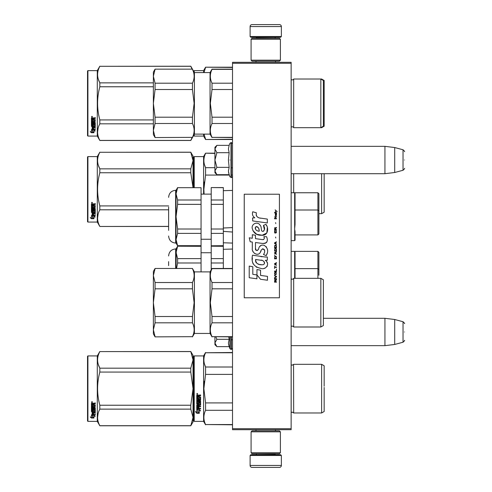 <?xml version="1.0" encoding="UTF-8"?>
<svg xmlns="http://www.w3.org/2000/svg" width="492" height="492" viewBox="0 0 492 492"><rect width="100%" height="100%" fill="white"/><g stroke="black" fill="none" stroke-linecap="round" stroke-linejoin="round"><path stroke-width="0.74" d="M291.141 62.312L291.141 63.29L232.519 63.29L232.519 62.312L291.141 62.312M291.141 428.71L232.519 428.71L232.519 429.688L291.141 429.688L291.141 63.29M232.519 428.71L232.519 63.29M291.141 173.701L384.935 173.701L384.935 146.339L291.141 146.339M394.707 147.538L403.028 149.771L403.028 170.269L394.707 172.501L394.707 147.538L384.935 146.339M404.479 160.017C404.479 149.236 404.479 149.236 404.479 160.017C404.479 170.804 404.479 170.804 404.479 160.017M291.141 345.661L384.935 345.661L384.935 318.299L323.385 318.299M394.707 319.499L403.028 321.731L403.028 342.229L394.707 344.462L394.707 319.499L384.935 318.299M404.479 331.983C404.479 321.196 404.479 321.196 404.479 331.983C404.479 342.764 404.479 342.764 404.479 331.983M216.603 174.396L214.93 172.723L214.93 171.019L216.892 174.685L229.143 174.685L228.429 171.099L229.143 167.354L228.429 160.017L229.143 152.686L228.429 148.941L229.143 145.355L216.892 145.355L214.93 149.021L214.93 171.019L216.898 167.354L214.93 160.017L216.898 152.686L229.143 152.686M229.893 160.017C229.893 181.585 229.893 181.585 229.893 160.017C229.893 138.455 229.893 138.455 229.893 160.017M228.571 172.6L229.893 176.739L231.345 177.507C231.129 178.073 233.097 176.228 232.519 176.339M216.898 152.686L214.93 149.021L214.93 147.317L216.603 145.644M229.143 167.354L216.898 167.354M216.603 346.356L214.93 344.683L214.93 342.979L216.892 346.645L229.143 346.645L228.429 343.059L229.143 339.314L228.755 336.866M229.893 336.866L229.893 348.699L231.345 349.468L232.519 348.299M228.571 344.56L229.893 348.699M214.93 336.866L214.93 342.979L216.898 339.314L215.828 336.866M229.143 339.314L216.898 339.314M250.102 455.481L250.883 454.7L280.588 454.7L281.369 455.481L250.102 455.481L250.102 465.444A1.956 1.956 42.8 0 0 252.058 467.4L258.897 467.4M255.988 429.688L255.988 430.857M275.489 429.688L275.489 430.857M275.016 453.722L275.016 453.919A0.781 0.781 -42.2 0 0 275.803 454.7M256.455 453.722L275.016 453.919M255.674 454.7A0.781 0.781 42.2 0 0 256.455 453.919M281.369 455.481L281.369 465.444L250.102 465.444M272.574 467.4L279.413 467.4A1.956 1.956 -42.8 0 0 281.369 465.444M279.413 467.4L252.058 467.4M281.369 36.519L280.588 37.3L250.883 37.3L250.102 36.519L281.369 36.519L281.369 26.556A1.956 1.956 -137.2 0 0 279.413 24.6L272.574 24.6M275.489 62.312L275.489 61.143M255.988 62.312L255.988 61.143M256.455 38.278L256.455 38.081A0.781 0.781 137.8 0 0 255.674 37.3M275.016 38.278L256.455 38.081M275.803 37.3A0.781 0.781 -137.8 0 0 275.016 38.081M250.102 36.519L250.102 26.556L281.369 26.556M258.897 24.6L252.058 24.6A1.956 1.956 137.2 0 0 250.102 26.556M252.058 24.6L279.413 24.6M280.391 431.835L279.413 430.857L252.058 430.857L251.08 431.835L280.391 431.835L280.391 452.745L279.413 453.722L252.058 453.722L251.08 452.745L280.391 452.745M255.871 452.745L275.606 452.745M251.08 452.745L251.08 431.835M251.08 60.165L252.058 61.143L279.413 61.143L280.391 60.165L251.08 60.165L251.08 39.255L252.058 38.278L279.413 38.278L280.391 39.255L251.08 39.255M275.606 39.255L255.871 39.255M280.391 39.255L280.391 60.165M193.823 356.306L193.823 388.649L193.823 356.306L194.217 355.919L194.217 421.38L193.823 420.992L193.823 391.706M193.823 391.755L193.823 417.96L193.823 391.755M193.823 385.556L193.823 359.338L193.823 385.556M223.331 249.296L232.519 249.044L223.331 249.296M318.89 275.262L318.89 269.499L318.89 275.262M295.046 252.187L295.046 278.343L295.046 252.187L294.659 251.375L294.659 278.343M318.89 252.353L318.89 269.499L318.89 252.353L317.912 251.375L317.912 268.632L318.89 269.499M295.046 268.632L317.912 268.632L317.912 278.343M211.216 269.862L211.216 258.626L223.331 258.626L223.331 246.197L211.216 246.197L223.331 246.308M211.216 258.626L211.216 246.308M223.331 268.472L223.331 258.626M211.216 262.992L223.331 262.992M168.615 265.637L168.615 261.633M176.548 268.472L177.624 262.992L201.056 262.992L201.056 246.197L177.624 246.197L201.056 246.308M201.056 271.892L201.056 262.992M177.624 246.308L176.044 252.464L177.624 258.626L201.056 258.626M176.044 268.472L176.253 250.299M176.044 252.464L176.044 248.934L177.624 246.197M177.624 262.992L177.624 258.626M324.166 191.745L324.166 188.11M193.823 156.991L193.823 187.575L193.823 156.991L194.217 156.597L203.596 156.597L205.57 153.178L214.93 153.178M214.93 153.43L205.57 153.178M193.823 187.575L193.823 160.017L193.823 187.575M194.217 187.575L194.217 156.597M203.596 194.119L203.596 156.597M204.346 181.929L203.879 189.334L205.551 175.152M204.075 194.119L203.879 189.334M229.284 175.072L205.57 175.072L205.57 167.692C203.331 162.938 203.331 158.184 205.57 153.43M204.444 164.629L205.57 167.692L214.93 167.692M232.519 175.072L231.345 175.072M293.681 173.701L293.681 192.753M321.627 173.701L321.627 213.657L318.89 213.657M324.166 186.917L324.166 212.193L321.627 213.657M324.166 189.334L324.166 173.701M168.615 226.461L99.833 226.461L97.293 222.064L87.914 222.064L87.521 221.671L87.521 156.991L87.914 156.597L87.914 222.064M190.785 152.274L193.042 156.112L193.042 160.564L190.785 152.274L99.833 152.274C96.85 157.797 96.85 163.326 99.833 168.854L99.833 172.747L190.785 172.747L190.785 168.854L99.833 168.854M98.338 165.287L99.79 168.774M98.129 214.082L97.576 218.097M193.018 187.575L190.785 172.747M190.785 168.854L193.042 160.564L193.042 187.575M168.615 205.914L99.833 205.914C96.85 194.857 96.85 183.805 99.833 172.747M190.785 152.2L99.833 152.274M99.833 152.2L97.293 156.597L97.293 222.064M168.615 226.388L99.833 226.461M99.833 226.388C96.85 220.865 96.85 215.336 99.833 209.807L99.833 205.914M168.615 209.807L99.833 209.807M97.293 156.597L87.914 156.597M92.373 215.816L92.76 215.945L92.76 218.3L93.954 218.356L92.625 217.993L92.625 216.314L92.625 218.343L93.954 218.706L91.45 218.706L91.45 218.356L92.674 218.356M92.76 217.956L93.954 218.282M92.76 216.265L91.432 215.816L93.91 215.816L95.159 217.052L93.954 216.665L93.954 216.339L95.159 216.72M93.954 216.665L93.954 218.632M91.432 204.039L91.432 205.896L94.439 205.896L91.432 205.699L91.432 204.039L95.282 203.75L95.282 204.432L93.597 204.709L93.904 204.248L95.282 204.248L95.282 203.577M93.597 204.709L93.597 205.373L95.282 205.644L94.981 208.491L95.282 205.644M94.981 208.491L92.152 208.491L92.152 209.075L95.282 209.075L95.282 209.653L92.152 209.653L95.282 209.414L95.282 208.842M92.152 209.653L92.152 211.259L92.877 211.259L92.877 210.25L92.877 210.994M92.877 210.25L95.282 210.25L95.282 212.2L93.597 212.409M95.282 210.25L95.282 212.476L93.597 212.692L93.597 213.35L95.282 213.35L95.282 213.835L92.152 213.54L92.152 215.029L92.877 215.102L92.877 214.026L92.877 214.795M95.282 213.061L95.282 213.54L92.152 213.54M92.877 213.835L93.597 213.835M92.877 214.026L93.597 214.026L93.597 214.795M93.597 214.026L93.597 215.102L95.282 215.102L95.282 215.545L91.733 215.545L91.733 215.232L95.282 215.232L95.282 214.795M91.733 215.545L91.733 215.232M94.556 210.422L93.597 210.422M91.733 211.886L91.432 206.419L91.432 211.665L93.295 211.886L93.597 210.674L94.556 210.674L94.439 212.261L91.432 212.476M91.432 206.419L92.152 206.419L92.152 207.538M92.152 206.419L92.152 207.759L92.877 207.858L92.877 206.726L92.877 207.636M92.877 206.726L93.597 206.726L93.597 207.636M93.597 206.726L93.597 207.858L94.556 207.759L94.439 205.896M92.152 212.772L92.152 213.27L92.877 213.35L92.877 212.409L92.152 212.489L92.152 212.987M92.877 204.432L92.152 204.358L92.152 205.373L92.877 205.373L92.877 204.248L92.152 204.358M92.152 212.489L92.877 212.409M91.733 211.621L93.597 211.4M94.981 208.264L92.152 208.264L92.152 208.842M91.918 203.282L91.918 202.335L92.41 202.809L91.918 203.282L92.262 202.433M91.45 218.706L90.202 217.636L91.432 217.999L91.432 215.908L92.625 216.314M91.432 215.908L91.432 217.661M90.792 217.815L91.45 218.356M91.69 202.587L91.826 202.913L91.69 202.587M92.262 203.005L91.573 203.005L92.262 202.47M324.166 105.768L324.166 102.133M193.823 71.008L193.823 71.555L194.217 70.62L203.596 70.62L205.57 67.201L232.519 67.201M232.519 67.453L205.57 67.201M193.823 135.14L193.823 135.694L193.823 135.14M193.823 135.694L194.217 136.081L194.217 134.464M194.217 72.232L194.217 70.62M203.596 72.576L203.596 70.62M203.596 134.125L203.596 136.081L205.57 139.5L232.519 139.5M232.519 139.248L205.57 139.5M205.57 139.248L204.02 134.125M204.02 72.576L205.57 67.453M321.627 127.225L321.627 127.68L320.839 127.68L320.839 79.021L323.385 80.491L323.385 126.21L320.839 127.68L293.681 127.68L293.681 79.021L320.839 79.021M324.166 100.934L324.166 126.21L321.627 127.68M324.166 103.351L324.166 80.491L321.627 79.021L321.627 79.47M192.046 137.545L190.785 140.478L99.833 140.478L97.293 136.081L87.914 136.081L87.521 135.694L87.521 71.008L87.914 70.62L87.914 136.081M192.046 69.151L190.785 66.223L193.042 70.202M98.338 79.304L99.79 82.797M98.129 128.098L97.576 132.12M193.042 136.499L190.785 140.478M153.375 86.77L99.833 86.77C96.85 97.822 96.85 108.88 99.833 119.931L99.833 123.83C96.85 129.353 96.85 134.882 99.833 140.411L99.833 140.478M153.375 119.931L99.833 119.931M153.375 82.871L99.833 82.871L99.833 86.77M190.785 66.291L99.833 66.291C96.85 71.82 96.85 77.349 99.833 82.871M190.785 66.223L99.833 66.291M99.833 66.223L97.293 70.62L97.293 136.081M153.375 123.83L99.833 123.83M190.785 140.411L99.833 140.411M97.293 70.62L87.914 70.62M92.373 129.839L92.76 129.962L92.76 132.323L93.954 132.373L92.625 132.016L92.625 130.331L92.625 132.36L93.954 132.723L91.45 132.723L91.45 132.373L92.674 132.373M92.76 131.973L93.954 132.299M92.76 130.288L91.432 129.839L93.91 129.839L95.159 131.069L93.954 130.681L93.954 130.355L95.159 130.737M93.954 130.681L93.954 132.649M91.432 118.055L91.432 119.919L94.439 119.919L91.432 119.722L91.432 118.055L95.282 117.772L95.282 118.449L93.597 118.732L93.904 118.271L95.282 118.271L95.282 117.6M93.597 118.732L93.597 119.39L95.282 119.667L94.981 122.508L95.282 119.667M94.981 122.508L92.152 122.508L92.152 123.098L95.282 123.098L95.282 123.676L92.152 123.676L95.282 123.43L95.282 122.865M92.152 123.676L92.152 125.275L92.877 125.275L92.877 124.267L92.877 125.011M92.877 124.267L95.282 124.267L95.282 126.216L93.597 126.432M95.282 124.267L95.282 126.493L93.597 126.708L93.597 127.366L95.282 127.366L95.282 127.852L92.152 127.563L92.152 129.052L92.877 129.125L92.877 128.049L92.877 128.818M95.282 127.084L95.282 127.563L92.152 127.563M92.877 127.852L93.597 127.852M92.877 128.049L93.597 128.049L93.597 128.818M93.597 128.049L93.597 129.125L95.282 129.125L95.282 129.568L91.733 129.568L91.733 129.255L95.282 129.255L95.282 128.818M91.733 129.568L91.733 129.255M94.556 124.439L93.597 124.439M91.733 125.909L91.432 120.435L91.432 125.688L93.295 125.909L93.597 124.697L94.556 124.697L94.439 126.278L91.432 126.493M91.432 120.435L92.152 120.435L92.152 121.561M92.152 120.435L92.152 121.776L92.877 121.875L92.877 120.743L92.877 121.653M92.877 120.743L93.597 120.743L93.597 121.653M93.597 120.743L93.597 121.875L94.556 121.776L94.439 119.919M92.152 126.788L92.152 127.287L92.877 127.366L92.877 126.432L92.152 126.512L92.152 127.004M92.877 118.449L92.152 118.375L92.152 119.39L92.877 119.39L92.877 118.271L92.152 118.375M92.152 126.512L92.877 126.432M91.733 125.638L93.597 125.423M94.981 122.28L92.152 122.28L92.152 122.865M91.918 117.305L91.918 116.352L92.41 116.832L91.918 117.305L92.262 116.45M91.45 132.723L90.202 131.659L91.432 132.022L91.432 129.931L92.625 130.331M91.432 129.931L91.432 131.678M90.792 131.831L91.45 132.373M91.69 116.604L91.826 116.93L91.69 116.604M92.262 117.022L91.573 117.022L92.262 116.487M324.166 391.066L324.166 387.432M232.519 352.752L205.57 352.752L232.519 352.5M193.823 388.649L193.823 420.992L193.823 388.649M193.823 387.001L193.823 359.338L193.823 387.001M194.217 421.38L203.596 421.38L203.596 355.919L205.57 352.5M198.085 409.854L196.757 409.258L199.235 409.258L200.484 410.918L199.278 410.389L199.278 413.175L198.085 412.69L198.085 409.602L196.757 409.012M199.278 412.886L198.085 412.407M199.278 410.131L200.484 410.654M196.775 413.286L199.278 413.286L197.95 412.745L197.95 409.916L196.757 409.381L196.757 412.253L195.527 411.736L196.775 413.286L195.527 411.466M198.547 412.991L196.775 412.991M198.928 396.029L198.928 396.761L200.607 397.062L200.607 400.002L197.483 400.285L197.483 400.968L200.607 400.968L200.607 401.638L197.483 401.638L197.483 403.538L198.202 403.538L198.504 402.062L200.607 402.339L200.607 405.014L198.928 405.279L198.928 406.097L200.607 406.097L200.607 406.706L197.483 406.706L197.483 408.225L198.202 408.323L198.202 406.946L198.928 406.946L198.928 408.323L200.607 408.323L200.607 408.901L196.757 408.661L196.757 405.014L199.881 404.652L199.764 402.739L198.928 402.843L198.62 404.301L196.757 404.03L196.757 397.93L197.483 397.93L197.6 399.559L198.202 399.559L198.202 398.274L198.928 398.274L198.928 399.559L199.881 399.449L199.764 397.345L196.757 397.345L196.757 395.285L200.607 394.971L200.607 395.716L198.928 396.029L199.229 395.636L200.607 395.636M200.305 400.285L197.483 400.285M200.607 401.484L197.483 401.638M200.607 404.818L198.928 405.279M200.607 406.484L197.483 406.706M197.058 408.901L196.757 408.421M199.881 402.843L198.928 402.843M198.928 403.846L196.757 403.846M199.881 397.358L196.757 397.241M197.483 405.377L197.483 405.992L198.202 406.097L198.202 405.279L197.483 405.18L197.483 405.789M198.202 405.279L197.483 405.18M197.483 395.839L197.483 396.761L198.202 396.761L198.202 395.716L197.483 395.839M198.202 395.716L197.483 395.752M200.607 408.661L197.058 408.661M197.243 394.461L196.757 393.951L197.243 393.434L197.243 394.461L196.757 393.92M204.346 381.245L203.879 388.649L205.551 374.467M232.519 424.547L205.57 424.547L232.519 424.799M232.519 402.911L205.57 402.911L205.57 410.291L232.519 410.291M205.57 424.547C203.331 419.793 203.331 415.039 205.57 410.291M205.57 402.911L203.879 388.649M232.519 374.387L205.57 374.387L205.57 367.007C203.331 362.26 203.331 357.506 205.57 352.752M204.444 363.945L205.57 367.007L232.519 367.007M293.552 364.535L293.681 412.979L292.273 412.099L291.141 412.585M324.166 386.232L324.166 365.79L321.627 364.32L321.627 412.979L293.681 412.979L292.273 412.099M324.166 388.649L324.166 411.509L321.627 412.979M197.587 393.711L197.587 394.16L196.898 394.16L197.304 393.711M190.785 425.777L193.042 421.872L193.042 417.419L190.785 409.129L190.785 405.23L193.042 388.649L190.785 372.069L190.785 368.17L193.042 359.88L190.785 351.522L193.042 355.427L193.042 417.419L190.785 425.777L99.833 425.777L97.293 421.38L87.914 421.38L87.521 420.992L87.521 356.306L87.914 355.919L87.914 421.38M98.338 364.603L99.79 368.096M98.129 413.397L97.576 417.419M190.785 372.069L99.833 372.069C96.85 383.12 96.85 394.178 99.833 405.23L99.833 409.129C96.85 414.658 96.85 420.18 99.833 425.709L99.833 425.777M190.785 405.23L99.833 405.23M190.785 368.17L99.833 368.17L99.833 372.069M190.785 351.589L99.833 351.589C96.85 357.118 96.85 362.647 99.833 368.17M190.785 351.522L99.833 351.589M99.833 351.522L97.293 355.919L97.293 421.38M190.785 409.129L99.833 409.129M190.785 425.709L99.833 425.709M97.293 355.919L87.914 355.919M92.373 415.137L92.76 415.266L92.76 417.622L93.954 417.671L92.625 417.314L92.625 415.629L92.625 417.659L93.954 418.022L91.45 418.022L91.45 417.671L92.674 417.671M92.76 417.277L93.954 417.603M92.76 415.586L91.432 415.137L93.91 415.137L95.159 416.367L93.954 415.98L93.954 415.654L95.159 416.035M93.954 415.98L93.954 417.948M91.432 403.354L91.432 405.217L94.439 405.217L91.432 405.021L91.432 403.354L95.282 403.071L95.282 403.748L93.597 404.03L93.904 403.569L95.282 403.569L95.282 402.899M93.597 404.03L93.597 404.688L95.282 404.965L94.981 407.807L95.282 404.965M94.981 407.807L92.152 407.807L92.152 408.397L95.282 408.397L95.282 408.975L92.152 408.975L95.282 408.729L95.282 408.163M92.152 408.975L92.152 410.574L92.877 410.574L92.877 409.565L92.877 410.316M92.877 409.565L95.282 409.565L95.282 411.515L93.597 411.73M95.282 409.565L95.282 411.792L93.597 412.007L93.597 412.671L95.282 412.671L95.282 413.157L92.152 412.862L92.152 414.35L92.877 414.424L92.877 413.348L92.877 414.116M95.282 412.382L95.282 412.862L92.152 412.862M92.877 413.157L93.597 413.157M92.877 413.348L93.597 413.348L93.597 414.116M93.597 413.348L93.597 414.424L95.282 414.424L95.282 414.867L91.733 414.867L91.733 414.553L95.282 414.553L95.282 414.116M91.733 414.867L91.733 414.553M94.556 409.738L93.597 409.738M91.733 411.207L91.432 405.734L91.432 410.986L93.295 411.207L93.597 409.996L94.556 409.996L94.439 411.576L91.432 411.792M91.432 405.734L92.152 405.734L92.152 406.859M92.152 405.734L92.152 407.081L92.877 407.179L92.877 406.041L92.877 406.958M92.877 406.041L93.597 406.041L93.597 406.958M93.597 406.041L93.597 407.179L94.556 407.081L94.439 405.217M92.152 412.087L92.152 412.591L92.877 412.671L92.877 411.73L92.152 411.81L92.152 412.302M92.877 403.748L92.152 403.674L92.152 404.688L92.877 404.688L92.877 403.569L92.152 403.674M92.152 411.81L92.877 411.73M91.733 410.937L93.597 410.722M94.981 407.579L92.152 407.579L92.152 408.163M91.918 402.604L91.918 401.65L92.41 402.13L91.918 402.604L92.262 401.749M91.45 418.022L90.202 416.958L91.432 417.321L91.432 415.23L92.625 415.629M91.432 415.23L91.432 416.976M90.792 417.136L91.45 417.671M91.69 401.902L91.826 402.228L91.69 401.902M92.262 402.321L91.573 402.321L92.262 401.786M291.141 326.608L291.172 326.577A1.562 1.562 0 0 1 293.681 326.996L293.681 278.343L320.839 278.343L323.385 279.807L323.385 325.532L320.839 326.996L320.839 278.343M291.141 278.73L291.172 278.761A1.562 1.562 0 0 0 293.681 278.343M293.681 326.996L320.839 326.996M192.44 336.669L155.066 336.866L192.44 336.669C194.697 332.057 194.697 327.438 192.44 322.82L192.44 316.522L155.066 316.522L153.375 302.666L153.375 271.406L155.066 268.472L192.44 268.472L155.066 268.472M192.44 316.522L194.131 302.666L192.44 288.816L155.066 288.816L153.375 302.666L153.375 333.933L155.066 336.866M155.066 288.816L155.066 282.519L153.375 275.594L155.066 268.669M155.066 336.669L153.375 329.745L155.066 322.82L155.066 316.522M192.44 288.816L192.44 282.519L155.066 282.519M192.44 282.519C194.697 277.9 194.697 273.281 192.44 268.669M192.44 322.82L155.066 322.82M192.44 336.866L194.414 333.447L194.414 271.892L192.44 268.472M194.414 333.447L210.047 333.447L210.047 271.892L212.021 268.472L232.519 268.472M232.519 316.522L212.021 316.522L210.324 302.666L212.021 288.816L212.021 282.519C209.783 277.9 209.783 273.281 212.021 268.669L212.021 268.472M232.519 336.669L212.021 336.669L232.519 336.866M212.021 336.669C209.783 332.057 209.783 327.438 212.021 322.82L212.021 316.522M232.519 282.519L212.021 282.519M232.519 288.816L212.021 288.816M232.519 268.669L212.021 268.669M232.519 322.82L212.021 322.82M223.331 190.675L232.519 190.422L223.331 190.675M318.89 193.725L318.89 233.934L318.89 193.725L317.912 192.753L317.912 234.912L295.046 234.912L295.046 240.237L294.659 228.657L295.046 224.413L295.046 193.565L295.046 224.413M295.046 232.089C295.046 242.851 295.046 242.851 295.046 232.089L295.046 234.912M318.89 210.877L317.912 210.01L295.046 210.01L295.046 193.565L294.659 192.753L294.659 240.625L295.046 240.237M294.917 230.502L295.046 232.04M318.89 228.411L318.89 233.934L318.89 228.411M232.519 227.605L223.331 228.017M211.216 229.008L211.216 204.364L223.331 204.364L223.331 233.374L211.216 233.374L211.216 229.008L223.331 229.008L223.331 231.375L232.519 232.04M211.216 204.364L211.216 200.004L223.331 200.004L223.331 187.575L211.216 187.575L223.331 187.68M211.216 200.004L211.216 187.68M223.331 245.692L211.216 245.803L223.331 245.692L223.331 233.374M211.216 233.374L211.216 245.692M223.331 204.364L223.331 200.004M168.615 223.528L168.615 220.588M168.615 230.367L168.615 207.015M176.044 243.066L176.044 239.536L177.624 233.374L177.624 229.008L201.056 229.008L201.056 204.364L177.624 204.364L176.044 216.689L176.044 239.536L177.624 245.803L176.044 243.066L175.65 243.066L175.65 190.306C171.382 190.724 169.033 193.067 168.615 197.341M176.253 191.677L176.044 193.842L177.624 200.004L201.056 200.004L201.056 187.68L177.624 187.68L176.044 193.842L176.044 216.689L177.624 229.008M177.624 233.374L201.056 233.374L201.056 245.803L177.624 245.803M201.056 229.008L201.056 233.374M177.624 245.692L201.056 245.692M176.044 239.536L176.253 237.365M201.056 187.68L177.624 187.68M176.044 193.842L176.044 190.306L177.624 187.575M177.624 204.364L177.624 200.004M201.056 204.364L201.056 200.004M292.845 79.796L292.273 79.901A1.562 1.562 0 0 1 291.172 79.446L291.172 127.256A1.562 1.562 0 0 1 293.681 127.68M292.273 79.901A1.562 1.562 0 0 0 293.681 79.021L321.627 79.021M192.44 137.354L155.066 137.545L192.44 137.354C194.697 132.735 194.697 128.117 192.44 123.498L192.44 117.201L155.066 117.201L153.375 103.351L153.375 72.084L155.066 69.151L192.44 69.151L155.066 69.151M192.44 117.201L194.131 103.351L192.44 89.501L155.066 89.501L153.375 103.351L153.375 134.617L155.066 137.545M155.066 89.501L155.066 83.197L153.375 76.272L155.066 69.347M155.066 137.354L153.375 130.429L155.066 123.498L155.066 117.201M192.44 89.501L192.44 83.197L155.066 83.197M192.44 83.197C194.697 78.585 194.697 73.966 192.44 69.347M192.44 123.498L155.066 123.498M192.44 137.545L194.414 134.125L194.414 72.576L192.44 69.151M194.414 134.125L210.047 134.125L210.047 72.576L212.021 69.151L232.519 69.151M232.519 117.201L212.021 117.201L210.324 103.351L212.021 89.501L212.021 83.197C209.783 78.585 209.783 73.966 212.021 69.347L212.021 69.151M232.519 137.354L212.021 137.354L232.519 137.545M212.021 137.354C209.783 132.735 209.783 128.117 212.021 123.498L212.021 117.201M232.519 83.197L212.021 83.197M232.519 89.501L212.021 89.501M232.519 69.347L212.021 69.347M232.519 123.498L212.021 123.498M277.15 211.621L275.151 209.85L276.024 210.871L275.151 212.034L276.32 211.08L277.15 211.621M276.486 282.15L276.486 281.744L275.612 281.744L275.612 280.581L276.486 280.034L276.486 279.554L275.526 280.169L274.862 279.696L274.53 282.15L276.486 282.15M274.53 279.013L276.486 279.013L276.486 278.601L274.53 278.601L274.53 279.013M274.53 278.054L276.486 276.959L276.486 276.418L274.53 275.323L274.53 275.735L276.233 276.688L274.53 277.648L274.53 278.054M274.53 273.14L274.819 274.573L276.19 274.573L276.19 272.248L274.985 272.113L274.53 273.14M274.53 271.092L274.53 271.498L276.486 271.498L276.486 269.044L276.233 271.092L274.53 271.092M276.486 263.036L276.486 262.623L274.53 263.718L274.53 264.265L276.486 265.354L275.987 264.671L275.987 263.306L276.486 263.036M276.19 256.277L274.819 256.277L274.53 258.804L276.486 258.804L276.19 256.277M274.819 255.526L274.53 254.911L274.819 255.526M274.53 253.269L276.486 254.364L275.987 253.681L275.987 252.316L276.486 251.633L274.53 252.722L274.53 253.269M276.356 248.835L275.821 248.355L274.819 248.558L274.53 251.086L276.486 251.086L276.356 248.835M276.356 245.557L275.821 245.077L274.819 245.28L274.53 247.808L276.486 247.808L276.356 245.557M275.778 237.98L275.569 237.021L275.778 237.98M274.53 218.792L276.486 218.792L276.486 218.38L274.53 218.38L274.53 218.792M276.442 214.217L276.486 213.467L275.36 213.669L275.403 215.65L275.403 214.014L275.987 215.65L276.442 215.244L276.442 214.217M274.739 265.901L274.53 268.497L274.739 267.402L276.486 267.402L276.486 266.996L274.739 266.996L274.739 265.901M276.486 241.8L274.53 242.894L274.53 243.442L276.486 244.53L275.987 243.847L275.987 242.482L276.486 241.8M276.153 217.292L276.486 216.332L276.067 216.947L275.317 216.947L275.151 216.197L274.819 216.947L275.151 217.839L275.317 217.292L276.153 217.292M276.19 230.607L275.821 232.79L274.905 232.587L275.028 230.539L274.653 230.877L274.573 232.445L274.985 233.128L276.356 232.722L276.19 230.607M276.486 229.579L275.612 229.579L275.612 228.417L276.486 227.876L276.486 227.396L275.526 228.011L274.862 227.532L274.53 229.992L276.486 229.992L276.486 229.579M275.778 223.571L275.569 222.618L275.778 223.571M276.486 212.919L276.486 212.581L274.53 212.581L274.53 212.919L276.486 212.919M260.68 218.22C257.224 217.778 255.791 215.976 256.387 212.802L252.753 211.763C251.965 214.229 252.642 216.246 254.794 217.821L252.556 217.944L252.728 220.939L267.334 222.956L267.334 219.088L259.321 217.938M265.852 224.352L263.435 225.416C265.059 227.698 264.96 229.666 263.14 231.338C260.403 231.898 262.07 226.996 260.219 225.398C257.611 220.644 250.434 224.217 252.513 229.229C253.97 233.479 257.076 235.483 261.824 235.244C267.912 235.975 269.142 228.024 265.852 224.352L266.947 226.246M255.483 248.349L255.483 242.519L262.433 243.429C266.99 243.386 268.361 241.129 266.547 236.67L263.835 236.67C264.776 238.509 264.302 239.487 262.421 239.616L255.477 238.645L255.477 235.262L252.31 234.715L252.31 238.233L249.235 237.814L250.188 241.757L252.31 242.046L252.31 248.349C251.467 252.783 258.331 256.984 260.471 252.002C261.184 249.382 262.47 248.565 264.321 249.555C264.967 251.332 264.684 252.974 263.466 254.481L266.147 255.662C268.638 251.541 268.029 248.122 264.321 245.403C261.639 244.579 259.794 245.483 258.786 248.122C258.749 250.668 255.004 251.492 255.483 248.349L256.258 250.44M265.28 257.021L252.494 255.194C250.982 262.482 253.712 266.861 260.68 268.331C265.858 270.471 270.502 263.411 265.28 260.336L267.353 260.219L267.353 257.021L265.28 257.021M256.953 269.561L256.953 274.93L260.545 279.284L267.482 280.237L267.482 276.369L260.545 275.409L260.545 270.182L256.953 269.561M249.216 277.74L256.916 278.792L256.916 274.923L252.808 274.345L252.808 266.726L249.216 266.104L249.216 277.74M279.413 194.217L244.241 194.217L244.241 297.783L279.413 297.783L279.413 194.217M258.466 217.618L257.734 217.163M256.566 216.056L256.16 215.035M252.537 214.783L252.716 215.281M263.435 225.416L264.481 229.813M263.884 230.933L263.103 231.351M252.937 230.717L256.738 234.315L262.23 235.231L266.842 232.962L267.334 227.525M266.147 255.662L267.433 252.71M267.58 250.453L267.408 249.186M266.461 247.07L266.08 246.59M261.455 245.194L259.585 246.646M258.122 249.573L257.679 250.225M257.482 250.391L257.07 250.569M260.139 252.685L261 251.061M262.322 249.001L262.802 248.817M262.956 248.798L264.647 250.434M264.671 251.43L264.505 252.396M252.808 250.975L253.177 251.793M254.524 253.38L255.311 253.847M256.584 254.223L257.187 254.278M258.626 254.032L259.481 253.491M263.835 236.67L264.265 237.833M263.62 239.506L262.869 239.635M262.968 243.485L263.589 243.515M264.616 243.466L265.385 243.251M266.252 242.753L266.75 242.255M267.224 241.16L267.384 239.641M262.095 256.75L260.828 256.578M264.093 268.325L265.391 267.968M266.996 266.615L267.316 265.914M267.568 264.487L267.55 263.86M267.439 263.159L266.627 261.523M252.384 258.036L252.248 259.844M252.525 262.261L253.189 263.989M256.172 266.965L256.922 267.359M258.731 231.16L257.556 230.828M256.018 229.973L255.28 228.626M255.256 228.485L255.28 227.513M256.437 226.548L257.138 226.671M257.894 227.132L258.435 227.968M258.7 228.645L258.946 229.518M260.68 260.182C263.933 259.536 266.418 264.967 262.033 264.764C257.888 264.924 255.748 263.165 255.619 259.481L261.67 260.379M262.986 260.865L263.325 261.055M264.179 261.769L264.468 262.39M264.524 262.894L264.487 263.202M264.468 263.546L263.86 264.345M261.406 264.696L259.973 264.493M258.97 264.272L257.408 263.681M256.27 262.814L255.625 261.572M255.539 260.828L255.563 259.997M275.36 281.744L274.739 281.744L274.985 280.034L275.36 281.744M274.782 273.14L275.028 272.525L275.987 272.525L276.11 274.161L275.028 274.302L274.782 273.14M275.821 263.374L275.821 264.604L274.696 263.989L275.821 263.374M274.782 257.162L275.028 256.547L275.987 256.547L276.233 258.392L274.782 258.392L274.782 257.162M275.821 252.384L275.821 253.614L274.696 252.999L275.821 252.384M274.782 249.45L275.028 248.835L275.987 248.835L276.233 250.674L274.782 250.674L274.782 249.45M274.782 246.172L275.028 245.557L275.987 245.557L276.233 247.402L274.782 247.402L274.782 246.172M276.024 213.946L276.153 215.312L275.778 214.697L276.024 213.946M275.821 242.55L275.821 243.78L274.696 243.165L275.821 242.55M275.36 229.579L274.739 229.579L274.985 227.876L275.36 229.579M259.21 231.234C256.209 230.951 255.004 229.493 255.606 226.861C258.079 226.714 259.278 228.165 259.21 231.234M229.143 145.355L229.893 143.301L231.345 142.532L231.345 177.507M230.994 142.532L230.994 177.507M231.345 336.866L231.345 349.468M230.994 336.866L230.994 349.468M175.65 268.472L175.65 248.934C171.382 249.346 169.033 251.695 168.615 255.963M291.172 192.753L291.172 173.701M291.172 412.554L291.172 364.744L292.273 365.199L293.681 364.32L321.627 364.32M291.172 326.577L291.172 278.761M231.345 167.833L232.519 167.833M394.707 172.501L384.935 173.701M403.028 149.771C404.393 150.982 404.879 151.61 404.479 151.659M403.028 170.269C404.393 169.057 404.879 168.43 404.479 168.381M231.345 339.8L232.519 339.8M394.707 344.462L384.935 345.661M403.028 321.731C404.393 322.943 404.879 323.57 404.479 323.619M403.028 342.229C404.393 341.017 404.879 340.39 404.479 340.341M231.345 142.532L232.519 143.701M291.141 251.375L317.912 251.375M295.046 276.436L294.659 276.436M295.046 258.847L294.659 258.847M295.046 268.325L294.659 268.325M211.216 252.74L201.056 252.74M176.044 248.934L175.65 248.934M294.659 213.657L295.046 213.657M194.217 136.081L203.596 136.081M292.845 126.905L292.273 126.801M194.217 355.919L203.596 355.919M203.596 421.38L205.57 424.799M194.414 271.892L210.047 271.892M210.047 333.447L212.021 336.866M323.385 316.104L323.385 289.235M318.89 233.934L317.912 234.912M291.141 192.753L317.912 192.753M291.141 240.625L294.659 240.625M295.046 217.815L294.659 217.815M295.046 200.226L294.659 200.226M295.046 209.703L294.659 209.703M223.331 242.777L232.519 243.079M211.216 194.119L201.056 194.119M211.216 239.26L201.056 239.26M175.65 243.066C171.382 242.654 169.033 240.305 168.615 236.037M176.044 190.306L175.65 190.306M194.414 72.576L210.047 72.576M210.047 134.125L212.021 137.545M323.385 116.782L323.385 89.919"/></g></svg>
